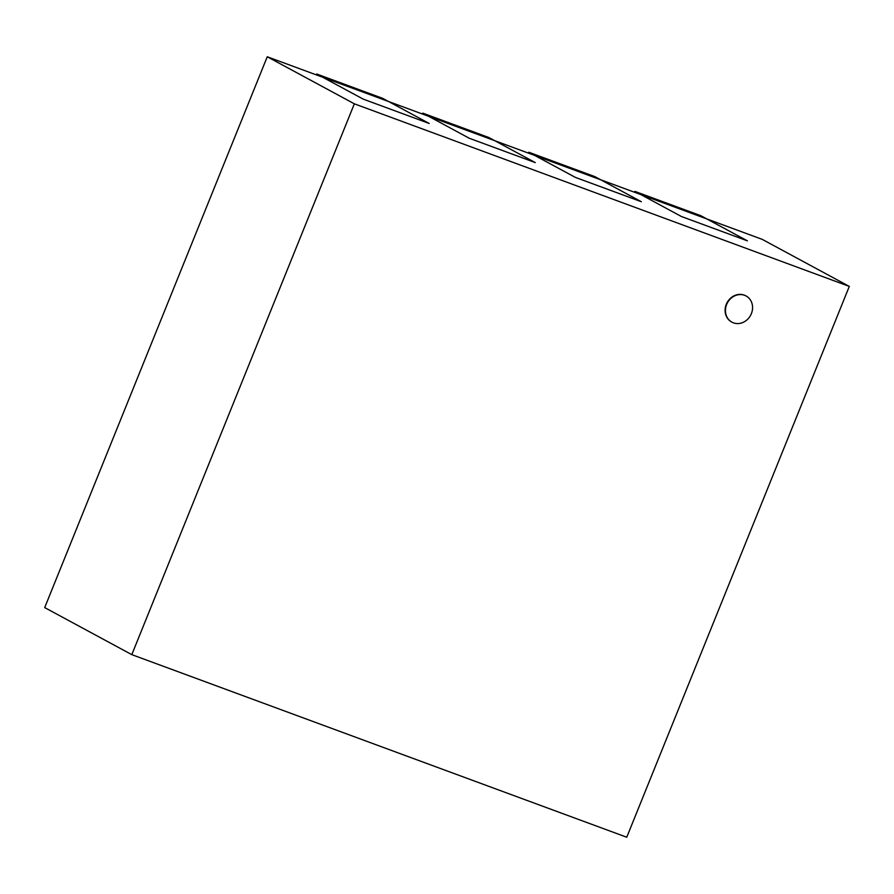 <?xml version="1.0" encoding="UTF-8"?>
<svg xmlns="http://www.w3.org/2000/svg" width="894" height="894" viewBox="0 0 894 894"><rect width="100%" height="100%" fill="white"/><g stroke="black" fill="none" stroke-linecap="round" stroke-linejoin="round"><path stroke-width="1.34" d="M744.568 295.299A14.874 13.164 118.4 0 0 727.012 303.647A14.874 13.164 118.4 0 0 731.94 322.164A14.874 13.164 118.4 0 0 750.591 315.325A14.874 13.164 118.4 0 0 746.077 295.981A14.874 13.164 118.4 0 0 744.568 295.299M731.761 322.063A14.874 13.164 -61.6 0 1 731.594 321.974A14.874 13.164 -61.6 0 1 726.666 303.468A14.874 13.164 -61.6 0 1 744.221 295.109A14.874 13.164 -61.6 0 1 745.73 295.791A14.874 13.164 -61.6 0 1 745.909 295.892M44.7 607.596L267.25 56.769L354.348 103.816L131.798 654.643L44.7 607.596M131.798 654.643L626.75 837.231L849.3 286.404L762.202 239.357L267.25 56.769M849.3 286.404L354.348 103.816M316.342 74.884L316.699 74.001L322.633 77.208L388.633 101.547L382.699 98.351L316.699 74.001M429.209 123.473L363.221 99.122L429.209 123.473L388.633 101.547M322.633 77.208L363.221 99.122M422.404 114.007L422.761 113.125L428.695 116.332L494.695 140.671L488.761 137.475L422.761 113.125M535.271 162.596L469.283 138.257L535.271 162.596L494.695 140.671M428.695 116.332L469.283 138.257M528.466 153.142L528.823 152.248L534.757 155.455L600.757 179.806L594.823 176.599L528.823 152.248M641.333 201.72L575.345 177.381L641.333 201.72L600.757 179.806M534.757 155.455L575.345 177.381M634.528 192.266L634.885 191.383L640.819 194.579L706.819 218.929L700.885 215.722L634.885 191.383M747.395 240.844L681.407 216.504L747.395 240.844L706.819 218.929M640.819 194.579L681.407 216.504"/></g></svg>
